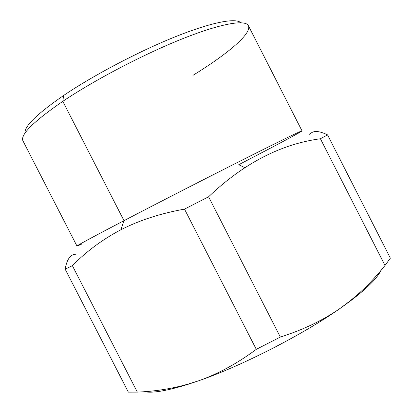 <?xml version="1.0" encoding="UTF-8"?>
<svg xmlns="http://www.w3.org/2000/svg" width="413" height="413" viewBox="0 0 413 413"><rect width="100%" height="100%" fill="white"/><g stroke="black" fill="none" stroke-linecap="round" stroke-linejoin="round"><path stroke-width="0.62" d="M244.429 167.477L238.755 164.699C273.896 146.481 302.14 131.479 302.017 130.88C302.001 130.363 281.485 140.286 244.47 158.928C207.548 177.518 158.065 202.881 123.993 220.666L120.895 229.752C102.558 239.437 86.389 251.409 72.378 265.667L65.156 269.157C66.849 259.534 70.246 254.589 75.347 254.325M81.815 244.016C68.259 250.288 82.316 242.508 123.993 220.666C163.352 200.114 222.767 169.743 260.123 151.07C297.696 132.284 309.094 127.163 297.541 133.626M65.156 269.157L128.35 392.133L65.156 269.157L72.378 265.667L137.338 392.107L128.35 392.133L137.338 392.107L72.378 265.667C86.389 251.409 102.558 239.437 120.895 229.752C139.341 220.31 160.543 213.428 184.503 209.112L256.287 349.341C237.32 363.455 218.028 373.971 198.405 380.879C178.659 387.585 158.303 391.328 137.338 392.107C154.168 391.426 170.621 388.907 186.702 384.555L198.405 380.879L187.254 384.586C166.532 390.92 152.237 393.29 144.38 391.684C153.75 393.579 171.762 389.975 198.405 380.879C218.028 373.971 237.32 363.455 256.287 349.341L184.503 209.112C160.543 213.428 139.341 220.31 120.895 229.752L123.993 220.666C92.46 237.155 76.787 245.616 76.968 246.04L23.02 140.988C19.948 134.943 33.21 121.727 62.802 101.335L123.993 220.666L62.802 101.335C94.975 79.724 144.333 53.912 182.99 38.574C221.745 23.185 245.451 19.457 248.373 25.668L302.017 130.88M208.586 196.789L184.503 209.112L208.586 196.789L280.334 337.049L256.287 349.341L280.334 337.049C302.941 329.91 322.821 320.395 339.971 308.506C302.719 334.742 241.352 366.114 198.405 380.879C241.352 366.114 302.719 334.742 339.971 308.506C322.821 320.395 302.941 329.91 280.334 337.049L208.586 196.789C243.531 163.46 280.809 144.111 320.411 138.747C280.809 144.111 243.531 163.46 208.586 196.789M309.75 134.411C312.863 130.4 318.795 130.554 327.55 134.891L320.411 138.747L385.004 265.476C372.036 282.053 357.028 296.395 339.971 308.506L350.193 300.865C363.042 290.427 374.643 278.625 385.004 265.476L320.411 138.747L327.55 134.891L390.368 258.166L385.004 265.476L390.368 258.166L327.55 134.891M193.062 75.269C226.494 54.722 251.548 34.062 248.507 25.967C246.163 19.426 222.798 22.86 183.919 38.208C145.133 53.504 95.238 79.544 62.802 101.335L63.612 95.48C36.953 113.926 24.104 126.471 25.054 133.115C24.104 126.471 36.953 113.926 63.612 95.48L62.802 101.335C32.694 122.103 19.488 135.418 23.185 141.277M380.74 270.691C377.467 278.006 367.178 288.233 349.873 301.366L339.971 308.506C363.213 292.058 376.801 279.451 380.74 270.691M63.612 95.48C93.498 75.259 138.742 51.429 175.267 36.772C211.859 22.085 235.869 17.702 240.794 22.71C235.869 17.702 211.859 22.085 175.267 36.772C138.742 51.429 93.498 75.259 63.612 95.48M186.702 384.555L187.254 384.586M350.193 300.865L349.873 301.366"/></g></svg>
